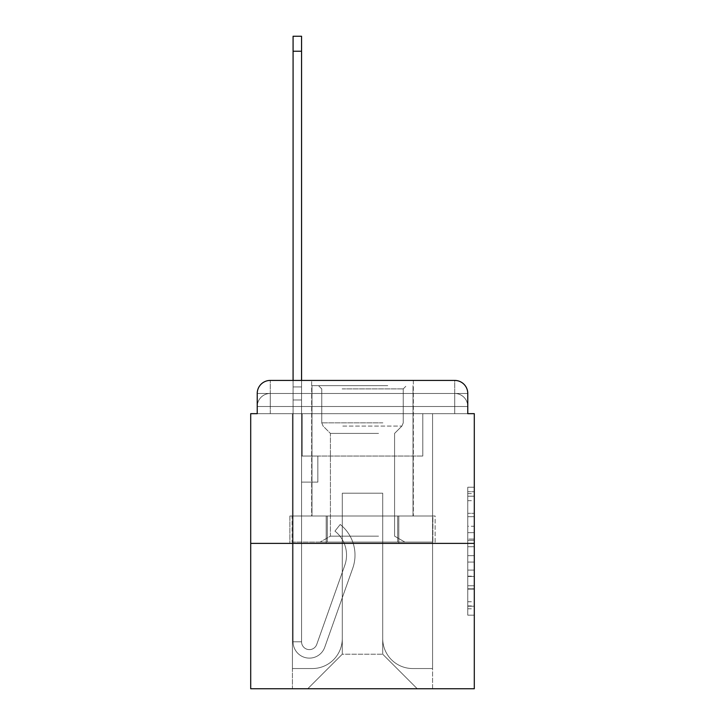 <?xml version="1.0" encoding="UTF-8"?>
<svg xmlns="http://www.w3.org/2000/svg" width="725" height="725" viewBox="0 0 725 725"><rect width="100%" height="100%" fill="white"/><g stroke="black" fill="none" stroke-linecap="round" stroke-linejoin="round"><path stroke-width="0.54" stroke-dasharray="3.62 2.72" d="M467.77 526.259L467.77 546.732L474.295 546.732L474.295 608.792L474.295 493.625L474.295 546.732L467.77 546.732L467.77 491.704L467.77 615.19L467.77 487.227L467.77 606.236L474.295 606.236L467.77 606.236L474.295 606.236L467.77 606.236L467.77 585.764L467.77 615.19L474.295 615.19L474.295 487.227L474.295 605.919L474.295 555.685L467.77 555.685L474.295 555.685L474.295 585.764L474.295 496.181L467.77 496.181L474.295 496.181L474.295 615.19L474.295 493.625L474.295 615.19L467.77 615.19L467.77 487.227L474.295 487.227L474.295 493.625L474.295 487.227L474.295 493.625L474.295 487.227L474.295 491.704L474.295 487.227L467.77 487.227L467.77 496.181L474.295 496.181L467.77 496.181L467.77 526.259L474.295 526.259M257.23 413.667L270.262 413.667L257.23 413.667L270.262 413.667L257.23 413.667L257.23 406.498L454.738 406.498L257.23 406.498L270.262 406.498L270.262 393.467L454.738 393.467L270.262 393.467L454.738 393.467L454.738 406.498L467.77 406.498L454.738 406.498L454.738 393.467L454.738 406.498L467.77 406.498L454.738 406.498L467.77 406.498L454.738 406.498L467.77 406.498L454.738 406.498L467.77 406.498L454.738 406.498L467.77 406.498L454.738 406.498L467.77 406.498L454.738 406.498L467.77 406.498L454.738 406.498L467.77 406.498L454.738 406.498L467.77 406.498L454.738 406.498L467.77 406.498L454.738 406.498L467.77 406.498L454.738 406.498L467.77 406.498L454.738 406.498L467.77 406.498L454.738 406.498L454.738 393.467L454.738 406.498L454.738 393.467L454.738 406.498L454.738 393.467L454.738 406.498L454.738 393.467L454.738 406.498L454.738 393.467L454.738 406.498L454.738 393.467L454.738 406.498L454.738 393.467L454.738 406.498L454.738 393.467L454.738 406.498L454.738 393.467L454.738 406.498L454.738 393.467L454.738 406.498L454.738 393.467L454.738 406.498L454.738 393.467L454.738 406.498L454.738 393.467L467.77 393.467L257.23 393.467A13.041 13.041 0 0 1 270.262 380.426L454.738 380.426L270.262 380.426A13.041 13.041 0 0 0 257.23 393.467L270.262 393.467A13.041 13.041 0 0 0 257.23 406.498L270.262 406.498L270.262 393.467A13.041 13.041 0 0 0 257.23 406.498L270.262 406.498L257.23 406.498L270.262 406.498L257.23 406.498L270.262 406.498L257.23 406.498L270.262 406.498L257.23 406.498L270.262 406.498L257.23 406.498L270.262 406.498L257.23 406.498L270.262 406.498L257.23 406.498L270.262 406.498L257.23 406.498L270.262 406.498L257.23 406.498L270.262 406.498L257.23 406.498L270.262 406.498L257.23 406.498L257.23 413.667L257.23 406.498L257.23 413.667L257.23 406.498L257.23 413.667L257.23 406.498L257.23 413.667L257.23 406.498L257.23 413.667L257.23 406.498L257.23 413.667L257.23 406.498L257.23 413.667L250.705 413.667L250.705 688.75L474.295 688.75L474.295 413.667L467.77 413.667L467.77 393.467A13.041 13.041 0 0 0 454.738 380.426A13.041 13.041 0 0 1 467.77 393.467L467.77 413.667L257.23 413.667L257.23 393.467L257.23 413.667L467.77 413.667L454.738 413.667L467.77 413.667L454.738 413.667L467.77 413.667L454.738 413.667L467.77 413.667L454.738 413.667L467.77 413.667L454.738 413.667L467.77 413.667L454.738 413.667L467.77 413.667L454.738 413.667L467.77 413.667L454.738 413.667L467.77 413.667L454.738 413.667L467.77 413.667L454.738 413.667L467.77 413.667L454.738 413.667L467.77 413.667L454.738 413.667L467.77 413.667L454.738 413.667L467.77 413.667L454.738 413.667L454.738 393.467L454.738 413.667L454.738 406.498L454.738 413.667L454.738 406.498L454.738 413.667L454.738 406.498L454.738 413.667L454.738 406.498L454.738 413.667L454.738 406.498L454.738 413.667L454.738 406.498L454.738 413.667L454.738 406.498L454.738 413.667L454.738 406.498L454.738 413.667L454.738 406.498L454.738 413.667L454.738 406.498L454.738 413.667L454.738 406.498L454.738 413.667L454.738 406.498L454.738 413.667L454.738 406.498L454.738 413.667L454.738 406.498L454.738 413.667L467.77 413.667L467.77 406.498A13.041 13.041 0 0 0 454.738 393.467L454.738 380.426A13.041 13.041 0 0 1 467.77 393.467A13.041 13.041 0 0 0 454.738 380.426L454.738 393.467A13.041 13.041 0 0 1 467.77 406.498A13.041 13.041 0 0 0 454.738 393.467A13.041 13.041 0 0 1 467.77 406.498A13.041 13.041 0 0 0 454.738 393.467A13.041 13.041 0 0 1 467.77 406.498A13.041 13.041 0 0 0 454.738 393.467A13.041 13.041 0 0 1 467.77 406.498A13.041 13.041 0 0 0 454.738 393.467A13.041 13.041 0 0 1 467.77 406.498A13.041 13.041 0 0 0 454.738 393.467A13.041 13.041 0 0 1 467.77 406.498A13.041 13.041 0 0 0 454.738 393.467A13.041 13.041 0 0 1 467.77 406.498L467.77 413.667M413.341 380.426L413.341 516.01L311.659 516.01L413.341 516.01L311.659 516.01L311.659 380.426L413.341 380.426L311.659 380.426L413.341 380.426L311.659 380.426L413.341 380.426L413.341 516.01L311.659 516.01L311.659 380.426M474.295 539.056L474.295 532.658L474.295 539.056L467.77 539.056L467.77 513.3L467.77 589.117L467.77 570.086L474.295 570.086L467.77 570.086L467.77 615.19L474.295 615.19L467.77 615.19L474.295 615.19L467.77 615.19L467.77 487.227L474.295 487.227L467.77 487.227L474.295 487.227L467.77 487.227L467.77 539.056L474.295 539.056M250.705 543.388L474.295 543.388M293.081 380.426L301.555 380.426L301.555 386.942L301.555 36.25L301.555 456.043L317.849 456.043L301.555 456.043L317.849 456.043L301.555 456.043L301.555 641.815A7.821 7.821 0 0 0 316.743 644.425A7.821 7.821 0 0 1 301.555 641.815A7.821 7.821 0 0 0 316.743 644.425L344.774 565.355A30.64 30.64 0 0 0 334.941 531.126A30.64 30.64 0 0 1 344.774 565.355A30.64 30.64 0 0 0 334.941 531.126L340.206 524.483A39.114 39.114 0 0 1 352.758 568.183L324.737 647.262A16.294 16.294 0 0 1 293.081 641.815L293.081 386.942L301.555 386.942L301.555 36.25L301.555 456.043L301.555 36.25L301.555 456.043L317.849 456.043L317.849 482.116L317.849 456.043L317.849 482.116L301.555 482.116L301.555 641.815L293.081 641.815L293.081 386.942L301.555 386.942L301.555 36.25L301.555 456.043L317.849 456.043L301.555 456.043L301.555 482.116L301.555 36.25L301.555 456.043L317.849 456.043L301.555 456.043L317.849 456.043L317.849 482.116L301.555 482.116L301.555 641.815L293.081 641.815L293.081 36.25L293.081 399.983L293.081 386.942L301.555 386.942L301.555 36.25L301.555 641.815A7.821 7.821 0 0 0 316.743 644.425L344.774 565.355A30.64 30.64 0 0 0 334.941 531.126L340.206 524.483A39.114 39.114 0 0 1 352.758 568.183L324.737 647.262A16.294 16.294 0 0 1 293.081 641.815L293.081 386.942L301.555 386.942L301.555 36.25L301.555 456.043L301.555 36.25L301.555 456.043L317.849 456.043L317.849 482.116L301.555 482.116L301.555 456.043L317.849 456.043L301.555 456.043L301.555 641.815A7.821 7.821 0 0 0 316.743 644.425A7.821 7.821 0 0 1 301.555 641.815L293.081 641.815L293.081 386.942L301.555 386.942L301.555 36.25L301.555 399.983L301.555 36.25L293.081 36.25L293.081 386.942L301.555 386.942L301.555 456.043L301.555 386.942L293.081 386.942L293.081 36.25L293.081 399.983L293.081 386.942L301.555 386.942L293.081 386.942L301.555 386.942L293.081 386.942L293.081 36.25L293.081 399.983L293.081 386.942L301.555 386.942L293.081 386.942L301.555 386.942L293.081 386.942L293.081 36.25L293.081 399.983L293.081 386.942L301.555 386.942L293.081 386.942L301.555 386.942L293.081 386.942L293.081 36.25L293.081 399.983L293.081 386.942L301.555 386.942L293.081 386.942L301.555 386.942L293.081 386.942L293.081 36.25L293.081 399.983L293.081 386.942L301.555 386.942L293.081 386.942L301.555 386.942L293.081 386.942L293.081 36.25L293.081 399.983L293.081 386.942L301.555 386.942L293.081 386.942L301.555 386.942L293.081 386.942L293.081 36.25L293.081 399.983L293.081 386.942L301.555 386.942L293.081 386.942L301.555 386.942L293.081 386.942L293.081 36.25L293.081 399.983L293.081 386.942L301.555 386.942L293.081 386.942L301.555 386.942L293.081 386.942L293.081 36.25L293.081 399.983L293.081 386.942L301.555 386.942L293.081 386.942L301.555 386.942L301.555 456.043L317.849 456.043L301.555 456.043L317.849 456.043L317.849 482.116L301.555 482.116L301.555 641.815L293.081 641.815L293.081 399.983L301.555 399.983L301.555 482.116L301.555 386.942L293.081 386.942L293.081 36.25L293.081 399.983L301.555 399.983L301.555 456.043L317.849 456.043L317.849 482.116L317.849 456.043L301.555 456.043L317.849 456.043L301.555 456.043L301.555 641.815A7.821 7.821 0 0 0 316.743 644.425L344.774 565.355A30.64 30.64 0 0 0 334.941 531.126A30.64 30.64 0 0 1 344.774 565.355A30.64 30.64 0 0 0 334.941 531.126L340.206 524.483A39.114 39.114 0 0 1 352.758 568.183L324.737 647.262A16.294 16.294 0 0 1 293.081 641.815L293.081 399.983L301.555 399.983L301.555 386.942L293.081 386.942L301.555 386.942L293.081 386.942L293.081 36.25L293.081 399.983L301.555 399.983L301.555 456.043L301.555 386.942L293.081 386.942L301.555 386.942L293.081 386.942L301.555 386.942L293.081 386.942L293.081 36.25L293.081 399.983L301.555 399.983L301.555 456.043L317.849 456.043L317.849 482.116L317.849 456.043L317.849 482.116L301.555 482.116L301.555 641.815A7.821 7.821 0 0 0 316.743 644.425L344.774 565.355A30.64 30.64 0 0 0 334.941 531.126L340.206 524.483A39.114 39.114 0 0 1 352.758 568.183L324.737 647.262A16.294 16.294 0 0 1 293.081 641.815L293.081 399.983L301.555 399.983L301.555 386.942L293.081 386.942L301.555 386.942L293.081 386.942L293.081 51.239L293.081 399.983L301.555 399.983L301.555 456.043L317.849 456.043L301.555 456.043L301.555 482.116L301.555 399.983L301.555 456.043L317.849 456.043L301.555 456.043L317.849 456.043L317.849 482.116L301.555 482.116L301.555 641.815L293.081 641.815L293.081 399.983L301.555 399.983L301.555 641.815L293.081 641.815L293.081 399.983L301.555 399.983L301.555 456.043L317.849 456.043L317.849 482.116L301.555 482.116L301.555 456.043L317.849 456.043L301.555 456.043L301.555 641.815A7.821 7.821 0 0 0 316.743 644.425A7.821 7.821 0 0 1 301.555 641.815A7.821 7.821 0 0 0 316.743 644.425L344.774 565.355A30.64 30.64 0 0 0 334.941 531.126A30.64 30.64 0 0 1 344.774 565.355A30.64 30.64 0 0 0 334.941 531.126L340.206 524.483A39.114 39.114 0 0 1 352.758 568.183L324.737 647.262A16.294 16.294 0 0 1 293.081 641.815L293.081 399.983L301.555 399.983L301.555 456.043L317.849 456.043L301.555 456.043L317.849 456.043L317.849 482.116L301.555 482.116L301.555 641.815L293.081 641.815L293.081 399.983L301.555 399.983L301.555 482.116L301.555 456.043L317.849 456.043L317.849 482.116L317.849 456.043L301.555 456.043L317.849 456.043L301.555 456.043L301.555 641.815L293.081 641.815L293.081 399.983L301.555 399.983L301.555 456.043L317.849 456.043L317.849 482.116L317.849 456.043L317.849 482.116L301.555 482.116L301.555 641.815A7.821 7.821 0 0 0 316.743 644.425L344.774 565.355A30.64 30.64 0 0 0 334.941 531.126L340.206 524.483A39.114 39.114 0 0 1 352.758 568.183L324.737 647.262A16.294 16.294 0 0 1 293.081 641.815L293.081 399.983L301.555 399.983L301.555 456.043L317.849 456.043L301.555 456.043L301.555 482.116L301.555 456.043L317.849 456.043L301.555 456.043L317.849 456.043L317.849 482.116L301.555 482.116L301.555 641.815A7.821 7.821 0 0 0 316.743 644.425A7.821 7.821 0 0 1 301.555 641.815L293.081 641.815L293.081 399.983L301.555 399.983L301.555 641.815L293.081 641.815L293.081 399.983L301.555 399.983L293.081 399.983L301.555 399.983L293.081 399.983L301.555 399.983L293.081 399.983L301.555 399.983L293.081 399.983L301.555 399.983L293.081 399.983L301.555 399.983L293.081 399.983L301.555 399.983L293.081 399.983L301.555 399.983L293.081 399.983L293.081 641.815L293.081 386.942L301.555 386.942L293.081 386.942L301.555 386.942L293.081 386.942L293.081 380.426M382.709 638.562A29.988 29.988 0 0 0 412.688 668.541A29.988 29.988 0 0 1 382.709 638.562L382.709 493.199L382.709 638.562A29.988 29.988 0 0 0 412.688 668.541L432.571 668.541L412.688 668.541A29.988 29.988 0 0 1 382.709 638.562L382.709 493.199L342.291 493.199L382.709 493.199L382.709 638.562A29.988 29.988 0 0 0 412.688 668.541L432.571 668.541L412.688 668.541A29.988 29.988 0 0 1 382.709 638.562L382.709 493.199L342.291 493.199L342.291 638.562L342.291 493.199L382.709 493.199L382.709 638.562A29.988 29.988 0 0 0 412.688 668.541L432.571 668.541L412.688 668.541A29.988 29.988 0 0 1 382.709 638.562L382.709 493.199L342.291 493.199L342.291 638.562A29.988 29.988 0 0 1 312.312 668.541A29.988 29.988 0 0 0 342.291 638.562L342.291 493.199L382.709 493.199L382.709 638.562A29.988 29.988 0 0 0 412.688 668.541L432.571 668.541L412.688 668.541A29.988 29.988 0 0 1 382.709 638.562L382.709 493.199L342.291 493.199L342.291 638.562A29.988 29.988 0 0 1 312.312 668.541L292.429 668.541L312.312 668.541A29.988 29.988 0 0 0 342.291 638.562L342.291 493.199L382.709 493.199L382.709 638.562A29.988 29.988 0 0 0 412.688 668.541L432.571 668.541L412.688 668.541A29.988 29.988 0 0 1 382.709 638.562L382.709 493.199L342.291 493.199L342.291 638.562A29.988 29.988 0 0 1 312.312 668.541L292.429 668.541L312.312 668.541A29.988 29.988 0 0 0 342.291 638.562L342.291 493.199L382.709 493.199L382.709 638.562A29.988 29.988 0 0 0 412.688 668.541L432.571 668.541L412.688 668.541A29.988 29.988 0 0 1 382.709 638.562L382.709 493.199L342.291 493.199L342.291 638.562A29.988 29.988 0 0 1 312.312 668.541L292.429 668.541L312.312 668.541A29.988 29.988 0 0 0 342.291 638.562L342.291 493.199L382.709 493.199L382.709 638.562A29.988 29.988 0 0 0 412.688 668.541L432.571 668.541L412.688 668.541A29.988 29.988 0 0 1 382.709 638.562L382.709 493.199L342.291 493.199L342.291 638.562A29.988 29.988 0 0 1 312.312 668.541L292.429 668.541L312.312 668.541A29.988 29.988 0 0 0 342.291 638.562L342.291 493.199L382.709 493.199L382.709 638.562A29.988 29.988 0 0 0 412.688 668.541L432.571 668.541L412.688 668.541A29.988 29.988 0 0 1 382.709 638.562L382.709 493.199L342.291 493.199L342.291 638.562A29.988 29.988 0 0 1 312.312 668.541L292.429 668.541L312.312 668.541A29.988 29.988 0 0 0 342.291 638.562L342.291 493.199L382.709 493.199L382.709 638.562A29.988 29.988 0 0 0 412.688 668.541L432.571 668.541L412.688 668.541A29.988 29.988 0 0 1 382.709 638.562L382.709 493.199L342.291 493.199L342.291 638.562A29.988 29.988 0 0 1 312.312 668.541L292.429 668.541L312.312 668.541A29.988 29.988 0 0 0 342.291 638.562L342.291 493.199L382.709 493.199L382.709 638.562A29.988 29.988 0 0 0 412.688 668.541L432.571 668.541L412.688 668.541A29.988 29.988 0 0 1 382.709 638.562L382.709 493.199L342.291 493.199L342.291 638.562A29.988 29.988 0 0 1 312.312 668.541L292.429 668.541L312.312 668.541A29.988 29.988 0 0 0 342.291 638.562L342.291 493.199L382.709 493.199L382.709 638.562A29.988 29.988 0 0 0 412.688 668.541L432.571 668.541L412.688 668.541A29.988 29.988 0 0 1 382.709 638.562L382.709 493.199L342.291 493.199L342.291 638.562A29.988 29.988 0 0 1 312.312 668.541L292.429 668.541L312.312 668.541A29.988 29.988 0 0 0 342.291 638.562L342.291 493.199L382.709 493.199L382.709 638.562A29.988 29.988 0 0 0 412.688 668.541L432.571 668.541L412.688 668.541A29.988 29.988 0 0 1 382.709 638.562L382.709 493.199L342.291 493.199L342.291 638.562A29.988 29.988 0 0 1 312.312 668.541L292.429 668.541L312.312 668.541A29.988 29.988 0 0 0 342.291 638.562L342.291 493.199L382.709 493.199L382.709 638.562A29.988 29.988 0 0 0 412.688 668.541L432.571 668.541L412.688 668.541A29.988 29.988 0 0 1 382.709 638.562L382.709 493.199L342.291 493.199L342.291 638.562A29.988 29.988 0 0 1 312.312 668.541L292.429 668.541L312.312 668.541A29.988 29.988 0 0 0 342.291 638.562L342.291 493.199L382.709 493.199L382.709 638.562M292.429 413.667L292.429 668.541L312.312 668.541A29.988 29.988 0 0 0 342.291 638.562A29.988 29.988 0 0 1 312.312 668.541L292.429 668.541L292.429 413.667L302.207 413.667L302.207 456.043L422.793 456.043L302.207 456.043L422.793 456.043L302.207 456.043L422.793 456.043L302.207 456.043L422.793 456.043L302.207 456.043L422.793 456.043L302.207 456.043L422.793 456.043L302.207 456.043L422.793 456.043L302.207 456.043L422.793 456.043L302.207 456.043L422.793 456.043L302.207 456.043L422.793 456.043L302.207 456.043L422.793 456.043L302.207 456.043L422.793 456.043L302.207 456.043L422.793 456.043L302.207 456.043L422.793 456.043L302.207 456.043L422.793 456.043L302.207 456.043L302.207 413.667L292.429 413.667L292.429 668.541L292.429 413.667L302.207 413.667L302.207 456.043L302.207 413.667L292.429 413.667L292.429 668.541L292.429 413.667L302.207 413.667L302.207 456.043L302.207 413.667L292.429 413.667L292.429 668.541L292.429 413.667L302.207 413.667L302.207 456.043L302.207 413.667L292.429 413.667L292.429 668.541L292.429 413.667L302.207 413.667L302.207 456.043L302.207 413.667L292.429 413.667L292.429 668.541L292.429 413.667L302.207 413.667L302.207 456.043L302.207 413.667L292.429 413.667L292.429 668.541L292.429 413.667L302.207 413.667L302.207 456.043L302.207 413.667L292.429 413.667L292.429 668.541L292.429 413.667L302.207 413.667L302.207 456.043L302.207 413.667L292.429 413.667L292.429 668.541L292.429 413.667L302.207 413.667L302.207 456.043L302.207 413.667L292.429 413.667L292.429 668.541L292.429 413.667L302.207 413.667L302.207 456.043L302.207 413.667L292.429 413.667L292.429 668.541L292.429 413.667L302.207 413.667L302.207 456.043L302.207 413.667L292.429 413.667L292.429 668.541L292.429 413.667L302.207 413.667L302.207 456.043L302.207 413.667L292.429 413.667L292.429 668.541L292.429 413.667L302.207 413.667L302.207 456.043L302.207 413.667L292.429 413.667L292.429 668.541L312.312 668.541A29.988 29.988 0 0 0 342.291 638.562L342.291 493.199L342.291 638.562A29.988 29.988 0 0 1 312.312 668.541A29.988 29.988 0 0 0 342.291 638.562L342.291 493.199L382.709 493.199L342.291 493.199L342.291 638.562A29.988 29.988 0 0 1 312.312 668.541L292.429 668.541L292.429 413.667L302.207 413.667L302.207 456.043L302.207 413.667L292.429 413.667L292.429 688.75L307.744 688.75L292.429 688.75L292.429 413.667L302.207 413.667L302.207 456.043L302.207 413.667L292.429 413.667M422.793 413.667L422.793 456.043L422.793 413.667L432.571 413.667L432.571 668.541L412.688 668.541L432.571 668.541L432.571 413.667L422.793 413.667L422.793 456.043L422.793 413.667L432.571 413.667L432.571 668.541L432.571 413.667L422.793 413.667L422.793 456.043L422.793 413.667L432.571 413.667L432.571 668.541L432.571 413.667L422.793 413.667L422.793 456.043L422.793 413.667L432.571 413.667L432.571 668.541L432.571 413.667L422.793 413.667L422.793 456.043L422.793 413.667L432.571 413.667L432.571 668.541L432.571 413.667L422.793 413.667L422.793 456.043L422.793 413.667L432.571 413.667L432.571 668.541L432.571 413.667L422.793 413.667L422.793 456.043L422.793 413.667L432.571 413.667L432.571 668.541L432.571 413.667L422.793 413.667L422.793 456.043L422.793 413.667L432.571 413.667L432.571 668.541L432.571 413.667L422.793 413.667L422.793 456.043L422.793 413.667L432.571 413.667L432.571 668.541L432.571 413.667L422.793 413.667L422.793 456.043L422.793 413.667L432.571 413.667L432.571 668.541L432.571 413.667L422.793 413.667L422.793 456.043L422.793 413.667L432.571 413.667L432.571 668.541L432.571 413.667L422.793 413.667L422.793 456.043L422.793 413.667L432.571 413.667L432.571 668.541L432.571 413.667L422.793 413.667L422.793 456.043L422.793 413.667L432.571 413.667L432.571 668.541L432.571 413.667L422.793 413.667L422.793 456.043L422.793 413.667L432.571 413.667L432.571 668.541L432.571 413.667L422.793 413.667L422.793 456.043L422.793 413.667L432.571 413.667L432.571 688.75L307.744 688.75L432.571 688.75L432.571 413.667L422.793 413.667M382.709 493.199L382.709 654.204L382.709 493.199L342.291 493.199L342.291 654.204L382.709 654.204L342.291 654.204L342.291 493.199L342.291 654.204L307.744 688.75L342.291 654.204L307.744 688.75L342.291 654.204L342.291 493.199L382.709 493.199L382.709 654.204L417.256 688.75L382.709 654.204L417.256 688.75L382.709 654.204L382.709 493.199L342.291 493.199L382.709 493.199M326.187 543.388L435.136 543.388L326.187 543.388L326.187 516.01L289.864 516.01L435.136 516.01L326.187 516.01L326.187 543.388L326.187 516.01L289.864 516.01L289.864 543.388L289.864 516.01L398.813 516.01L398.813 543.388L435.136 543.388L398.813 543.388L398.813 516.01L435.136 516.01L435.136 543.388L435.136 516.01L326.187 516.01L326.187 543.388M270.262 380.426A13.041 13.041 0 0 0 257.23 393.467A13.041 13.041 0 0 1 270.262 380.426L270.262 393.467A13.041 13.041 0 0 0 257.23 406.498L270.262 406.498L257.23 406.498A13.041 13.041 0 0 1 270.262 393.467A13.041 13.041 0 0 0 257.23 406.498A13.041 13.041 0 0 1 270.262 393.467A13.041 13.041 0 0 0 257.23 406.498A13.041 13.041 0 0 1 270.262 393.467A13.041 13.041 0 0 0 257.23 406.498A13.041 13.041 0 0 1 270.262 393.467A13.041 13.041 0 0 0 257.23 406.498A13.041 13.041 0 0 1 270.262 393.467A13.041 13.041 0 0 0 257.23 406.498A13.041 13.041 0 0 1 270.262 393.467L270.262 380.426M398.813 516.01L398.813 543.388L398.813 516.01M467.77 546.732L474.295 546.732L467.77 546.732M467.77 491.704L467.77 487.227L467.77 491.704L474.295 491.704L467.77 491.704M467.77 588.8L467.77 562.083L467.77 588.8L474.295 588.8L467.77 588.8M467.77 562.083L467.77 555.685L474.295 555.685L467.77 555.685L467.77 562.083L474.295 562.083L467.77 562.083M467.77 513.3L467.77 496.181L467.77 513.3L474.295 513.3L467.77 513.3M467.77 487.227L474.295 487.227L467.77 487.227L467.77 493.625L467.77 487.227L474.295 487.227M467.77 615.19L474.295 615.19L467.77 615.19L467.77 608.792L467.77 615.19M316.743 644.425L344.774 565.355A30.64 30.64 0 0 0 334.941 531.126A30.64 30.64 0 0 1 344.774 565.355A30.64 30.64 0 0 0 334.941 531.126L340.206 524.483A39.114 39.114 0 0 1 352.758 568.183L324.737 647.262A16.294 16.294 0 0 1 293.081 641.815A16.294 16.294 0 0 0 324.737 647.262A16.294 16.294 0 0 1 293.081 641.815A16.294 16.294 0 0 0 324.737 647.262A16.294 16.294 0 0 1 293.081 641.815A16.294 16.294 0 0 0 324.737 647.262A16.294 16.294 0 0 1 293.081 641.815A16.294 16.294 0 0 0 324.737 647.262A16.294 16.294 0 0 1 293.081 641.815A16.294 16.294 0 0 0 324.737 647.262A16.294 16.294 0 0 1 293.081 641.815A16.294 16.294 0 0 0 324.737 647.262A16.294 16.294 0 0 1 293.081 641.815A16.294 16.294 0 0 0 324.737 647.262A16.294 16.294 0 0 1 293.081 641.815A16.294 16.294 0 0 0 324.737 647.262A16.294 16.294 0 0 1 293.081 641.815A16.294 16.294 0 0 0 324.737 647.262A16.294 16.294 0 0 1 293.081 641.815L301.555 641.815A7.821 7.821 0 0 0 316.743 644.425L344.774 565.355A30.64 30.64 0 0 0 334.941 531.126L340.206 524.483A39.114 39.114 0 0 1 352.758 568.183L324.737 647.262A16.294 16.294 0 0 1 293.081 641.815L301.555 641.815A7.821 7.821 0 0 0 316.743 644.425A7.821 7.821 0 0 1 301.555 641.815A7.821 7.821 0 0 0 316.743 644.425L344.774 565.355A30.64 30.64 0 0 0 334.941 531.126A30.64 30.64 0 0 1 344.774 565.355A30.64 30.64 0 0 0 334.941 531.126L340.206 524.483A39.114 39.114 0 0 1 352.758 568.183L324.737 647.262A16.294 16.294 0 0 1 293.081 641.815A16.294 16.294 0 0 0 324.737 647.262A16.294 16.294 0 0 1 293.081 641.815L301.555 641.815A7.821 7.821 0 0 0 316.743 644.425L344.774 565.355A30.64 30.64 0 0 0 334.941 531.126L340.206 524.483A39.114 39.114 0 0 1 352.758 568.183L324.737 647.262A16.294 16.294 0 0 1 293.081 641.815L301.555 641.815A7.821 7.821 0 0 0 316.743 644.425A7.821 7.821 0 0 1 301.555 641.815A7.821 7.821 0 0 0 316.743 644.425L344.774 565.355A30.64 30.64 0 0 0 334.941 531.126A30.64 30.64 0 0 1 344.774 565.355A30.64 30.64 0 0 0 334.941 531.126L340.206 524.483A39.114 39.114 0 0 1 352.758 568.183L324.737 647.262A16.294 16.294 0 0 1 293.081 641.815A16.294 16.294 0 0 0 324.737 647.262A16.294 16.294 0 0 1 293.081 641.815L301.555 641.815L293.081 641.815A16.294 16.294 0 0 0 324.737 647.262A16.294 16.294 0 0 1 293.081 641.815A16.294 16.294 0 0 0 324.737 647.262A16.294 16.294 0 0 1 293.081 641.815L301.555 641.815A7.821 7.821 0 0 0 316.743 644.425L344.774 565.355A30.64 30.64 0 0 0 334.941 531.126L340.206 524.483A39.114 39.114 0 0 1 352.758 568.183L324.737 647.262A16.294 16.294 0 0 1 293.081 641.815L301.555 641.815A7.821 7.821 0 0 0 316.743 644.425A7.821 7.821 0 0 1 301.555 641.815A7.821 7.821 0 0 0 316.743 644.425L344.774 565.355A30.64 30.64 0 0 0 334.941 531.126A30.64 30.64 0 0 1 344.774 565.355A30.64 30.64 0 0 0 334.941 531.126L340.206 524.483A39.114 39.114 0 0 1 352.758 568.183L324.737 647.262A16.294 16.294 0 0 1 293.081 641.815A16.294 16.294 0 0 0 324.737 647.262A16.294 16.294 0 0 1 293.081 641.815L301.555 641.815A7.821 7.821 0 0 0 316.743 644.425L344.774 565.355A30.64 30.64 0 0 0 334.941 531.126L340.206 524.483A39.114 39.114 0 0 1 352.758 568.183L324.737 647.262A16.294 16.294 0 0 1 293.081 641.815L301.555 641.815A7.821 7.821 0 0 0 316.743 644.425A7.821 7.821 0 0 1 301.555 641.815A7.821 7.821 0 0 0 316.743 644.425L344.774 565.355A30.64 30.64 0 0 0 334.941 531.126A30.64 30.64 0 0 1 344.774 565.355A30.64 30.64 0 0 0 334.941 531.126L340.206 524.483A39.114 39.114 0 0 1 352.758 568.183L324.737 647.262A16.294 16.294 0 0 1 293.081 641.815A16.294 16.294 0 0 0 324.737 647.262A16.294 16.294 0 0 1 293.081 641.815L301.555 641.815L293.081 641.815A16.294 16.294 0 0 0 324.737 647.262A16.294 16.294 0 0 1 293.081 641.815A16.294 16.294 0 0 0 324.737 647.262A16.294 16.294 0 0 1 293.081 641.815L301.555 641.815A7.821 7.821 0 0 0 316.743 644.425L344.774 565.355A30.64 30.64 0 0 0 334.941 531.126L340.206 524.483A39.114 39.114 0 0 1 352.758 568.183L324.737 647.262A16.294 16.294 0 0 1 293.081 641.815L301.555 641.815A7.821 7.821 0 0 0 316.743 644.425A7.821 7.821 0 0 1 301.555 641.815A7.821 7.821 0 0 0 316.743 644.425L344.774 565.355A30.64 30.64 0 0 0 334.941 531.126A30.64 30.64 0 0 1 344.774 565.355A30.64 30.64 0 0 0 334.941 531.126L340.206 524.483A39.114 39.114 0 0 1 352.758 568.183L324.737 647.262A16.294 16.294 0 0 1 293.081 641.815A16.294 16.294 0 0 0 324.737 647.262A16.294 16.294 0 0 1 293.081 641.815L301.555 641.815A7.821 7.821 0 0 0 316.743 644.425L344.774 565.355A30.64 30.64 0 0 0 334.941 531.126L340.206 524.483A39.114 39.114 0 0 1 352.758 568.183L324.737 647.262A16.294 16.294 0 0 1 293.081 641.815L301.555 641.815A7.821 7.821 0 0 0 316.743 644.425A7.821 7.821 0 0 1 301.555 641.815A7.821 7.821 0 0 0 316.743 644.425L344.774 565.355A30.64 30.64 0 0 0 334.941 531.126A30.64 30.64 0 0 1 344.774 565.355A30.64 30.64 0 0 0 334.941 531.126L340.206 524.483A39.114 39.114 0 0 1 352.758 568.183L324.737 647.262A16.294 16.294 0 0 1 293.081 641.815A16.294 16.294 0 0 0 324.737 647.262A16.294 16.294 0 0 1 293.081 641.815L301.555 641.815L293.081 641.815A16.294 16.294 0 0 0 324.737 647.262A16.294 16.294 0 0 1 293.081 641.815A16.294 16.294 0 0 0 324.737 647.262L352.758 568.183A39.114 39.114 0 0 0 340.206 524.483A39.114 39.114 0 0 1 352.758 568.183A39.114 39.114 0 0 0 340.206 524.483A39.114 39.114 0 0 1 352.758 568.183A39.114 39.114 0 0 0 340.206 524.483A39.114 39.114 0 0 1 352.758 568.183A39.114 39.114 0 0 0 340.206 524.483A39.114 39.114 0 0 1 352.758 568.183A39.114 39.114 0 0 0 340.206 524.483A39.114 39.114 0 0 1 352.758 568.183A39.114 39.114 0 0 0 340.206 524.483A39.114 39.114 0 0 1 352.758 568.183A39.114 39.114 0 0 0 340.206 524.483A39.114 39.114 0 0 1 352.758 568.183A39.114 39.114 0 0 0 340.206 524.483A39.114 39.114 0 0 1 352.758 568.183A39.114 39.114 0 0 0 340.206 524.483A39.114 39.114 0 0 1 352.758 568.183A39.114 39.114 0 0 0 340.206 524.483A39.114 39.114 0 0 1 352.758 568.183A39.114 39.114 0 0 0 340.206 524.483A39.114 39.114 0 0 1 352.758 568.183A39.114 39.114 0 0 0 340.206 524.483A39.114 39.114 0 0 1 352.758 568.183A39.114 39.114 0 0 0 340.206 524.483A39.114 39.114 0 0 1 352.758 568.183A39.114 39.114 0 0 0 340.206 524.483A39.114 39.114 0 0 1 352.758 568.183A39.114 39.114 0 0 0 340.206 524.483A39.114 39.114 0 0 1 352.758 568.183A39.114 39.114 0 0 0 340.206 524.483A39.114 39.114 0 0 1 352.758 568.183A39.114 39.114 0 0 0 340.206 524.483A39.114 39.114 0 0 1 352.758 568.183A39.114 39.114 0 0 0 340.206 524.483A39.114 39.114 0 0 1 352.758 568.183A39.114 39.114 0 0 0 340.206 524.483A39.114 39.114 0 0 1 352.758 568.183A39.114 39.114 0 0 0 340.206 524.483A39.114 39.114 0 0 1 352.758 568.183A39.114 39.114 0 0 0 340.206 524.483L334.941 531.126A30.64 30.64 0 0 1 344.774 565.355A30.64 30.64 0 0 0 334.941 531.126L340.206 524.483L334.941 531.126A30.64 30.64 0 0 1 344.774 565.355L316.743 644.425A7.821 7.821 0 0 1 301.555 641.815A7.821 7.821 0 0 0 316.743 644.425L344.774 565.355L316.743 644.425A7.821 7.821 0 0 1 301.555 641.815A7.821 7.821 0 0 0 316.743 644.425L344.774 565.355L316.743 644.425A7.821 7.821 0 0 1 301.555 641.815L293.081 641.815L301.555 641.815A7.821 7.821 0 0 0 316.743 644.425L344.774 565.355A30.64 30.64 0 0 0 334.941 531.126L340.206 524.483L334.941 531.126A30.64 30.64 0 0 1 344.774 565.355L316.743 644.425A7.821 7.821 0 0 1 301.555 641.815A7.821 7.821 0 0 0 316.743 644.425L344.774 565.355A30.64 30.64 0 0 0 334.941 531.126L340.206 524.483L334.941 531.126A30.64 30.64 0 0 1 344.774 565.355L316.743 644.425A7.821 7.821 0 0 1 301.555 641.815L301.555 456.043L317.849 456.043L317.849 482.116L301.555 482.116L301.555 641.815A7.821 7.821 0 0 0 316.743 644.425L344.774 565.355A30.64 30.64 0 0 0 334.941 531.126L340.206 524.483L334.941 531.126A30.64 30.64 0 0 1 344.774 565.355L316.743 644.425A7.821 7.821 0 0 1 301.555 641.815L301.555 456.043L317.849 456.043L301.555 456.043L301.555 641.815A7.821 7.821 0 0 0 316.743 644.425L344.774 565.355A30.64 30.64 0 0 0 334.941 531.126L340.206 524.483L334.941 531.126A30.64 30.64 0 0 1 344.774 565.355L316.743 644.425A7.821 7.821 0 0 1 301.555 641.815L301.555 456.043L317.849 456.043L301.555 456.043L317.849 456.043L317.849 482.116L301.555 482.116L301.555 641.815A7.821 7.821 0 0 0 316.743 644.425L344.774 565.355A30.64 30.64 0 0 0 334.941 531.126L340.206 524.483L334.941 531.126A30.64 30.64 0 0 1 344.774 565.355L316.743 644.425A7.821 7.821 0 0 1 301.555 641.815L301.555 456.043L301.555 641.815A7.821 7.821 0 0 0 316.743 644.425L344.774 565.355A30.64 30.64 0 0 0 334.941 531.126L340.206 524.483L334.941 531.126A30.64 30.64 0 0 1 344.774 565.355L316.743 644.425A7.821 7.821 0 0 1 301.555 641.815L301.555 456.043L317.849 456.043L317.849 482.116L317.849 456.043L301.555 456.043L317.849 456.043L317.849 482.116L317.849 456.043L317.849 482.116L301.555 482.116L301.555 641.815A7.821 7.821 0 0 0 316.743 644.425L344.774 565.355A30.64 30.64 0 0 0 334.941 531.126L340.206 524.483L334.941 531.126A30.64 30.64 0 0 1 344.774 565.355L316.743 644.425A7.821 7.821 0 0 1 301.555 641.815L301.555 456.043L317.849 456.043L317.849 482.116L301.555 482.116L301.555 641.815A7.821 7.821 0 0 0 316.743 644.425L344.774 565.355A30.64 30.64 0 0 0 334.941 531.126L340.206 524.483L334.941 531.126A30.64 30.64 0 0 1 344.774 565.355L316.743 644.425A7.821 7.821 0 0 1 301.555 641.815L301.555 456.043L317.849 456.043L317.849 482.116L301.555 482.116L301.555 641.815A7.821 7.821 0 0 0 316.743 644.425L344.774 565.355A30.64 30.64 0 0 0 334.941 531.126L340.206 524.483L334.941 531.126A30.64 30.64 0 0 1 344.774 565.355L316.743 644.425M384.504 385.637L318.502 385.637L384.504 385.637M342.127 388.899L403.245 388.899L342.127 388.899M383.688 542.082L320.133 542.082L383.688 542.082M378.541 536.147L330.419 536.147L378.541 536.147M378.541 433.414L330.419 433.414L378.541 433.414M387.757 385.637L311.986 385.637L387.757 385.637M387.757 516.01L311.986 516.01L387.757 516.01M292.121 542.082L397.69 542.082L292.121 542.082L292.121 516.01L432.879 516.01L292.121 516.01L327.31 516.01L327.31 542.082L432.879 542.082L327.31 542.082L327.31 516.01L397.69 516.01L397.69 542.082L432.879 542.082L397.69 542.082L397.69 516.01L432.879 516.01L432.879 542.082L432.879 516.01L292.121 516.01L292.121 542.082M327.31 516.01L327.31 542.082L327.31 516.01M397.69 516.01L397.69 542.082L397.69 516.01M317.849 482.116L301.555 482.116L301.555 456.043L317.849 456.043L317.849 482.116L317.849 456.043L317.849 482.116L317.849 456.043L301.555 456.043L317.849 456.043L317.849 482.116L301.555 482.116L317.849 482.116L301.555 482.116L317.849 482.116L317.849 456.043L317.849 482.116L317.849 456.043L301.555 456.043L317.849 456.043L317.849 482.116L301.555 482.116L317.849 482.116L301.555 482.116L317.849 482.116L317.849 456.043L317.849 482.116L317.849 456.043L301.555 456.043L317.849 456.043L317.849 482.116L301.555 482.116L317.849 482.116L301.555 482.116L317.849 482.116L317.849 456.043L317.849 482.116L317.849 456.043L317.849 482.116L301.555 482.116L317.849 482.116L301.555 482.116L317.849 482.116L317.849 456.043L317.849 482.116L301.555 482.116L317.849 482.116L301.555 482.116L317.849 482.116L317.849 456.043L317.849 482.116L301.555 482.116L317.849 482.116L301.555 482.116L317.849 482.116L317.849 456.043L317.849 482.116L301.555 482.116L317.849 482.116L301.555 482.116L317.849 482.116L317.849 456.043L317.849 482.116L301.555 482.116L317.849 482.116L301.555 482.116L317.849 482.116L317.849 456.043L317.849 482.116L301.555 482.116L317.849 482.116L301.555 482.116L317.849 482.116L317.849 456.043L317.849 482.116L301.555 482.116L317.849 482.116L301.555 482.116L317.849 482.116L317.849 456.043L317.849 482.116L301.555 482.116L317.849 482.116M334.941 531.126L340.206 524.483L334.941 531.126M293.081 386.942L301.555 386.942L293.081 386.942M270.262 413.667L270.262 406.498L270.262 413.667M467.77 585.764L474.295 585.764L467.77 585.764M467.77 576.167L474.295 576.167M467.77 516.662L474.295 516.662L467.77 516.662M467.77 493.625L474.295 493.625M467.77 608.792L474.295 608.792M467.77 601.759L474.295 601.759M467.77 500.667L474.295 500.667M467.77 540.333L474.295 540.333L467.77 540.333M467.77 576.484L474.295 576.484L467.77 576.484M467.77 589.117L474.295 589.117L467.77 589.117M467.77 532.658L474.295 532.658L467.77 532.658M293.081 51.239L301.555 51.239M382.873 422.865L321.755 422.865L382.873 422.865M342.798 426.092L401.904 426.092L342.798 426.092M467.77 605.919L474.295 605.919M467.77 606.236L474.295 606.236M467.77 496.181L474.295 496.181M293.081 36.25L301.555 36.25M403.245 388.899L406.498 385.637L403.245 388.899L403.245 422.865L401.904 426.092L394.581 433.414L394.581 536.147L404.867 542.082L394.581 536.147L394.581 433.414L401.904 426.092L403.245 422.865L403.245 388.899M311.986 385.637L311.986 516.01L311.986 385.637M413.014 385.637L413.014 516.01L413.014 385.637M321.755 422.865L321.755 388.899L318.502 385.637L321.755 388.899L321.755 422.865L323.096 426.092L330.419 433.414L330.419 536.147L320.133 542.082L330.419 536.147L330.419 433.414L323.096 426.092L321.755 422.865"/><path stroke-width="1.09" d="M257.23 393.467L257.23 413.667L257.23 393.467A13.041 13.041 0 0 1 270.262 380.426L293.081 380.426L293.081 36.25L301.555 36.25L301.555 380.426L311.659 380.426M474.295 543.388L250.705 543.388L250.705 688.75L474.295 688.75L474.295 413.667L467.77 413.667L467.77 393.467A13.041 13.041 0 0 0 454.738 380.426L270.262 380.426M250.705 543.388L250.705 413.667L257.23 413.667M413.341 380.426L454.738 380.426M467.77 413.667L467.77 393.467M293.081 51.239L301.555 51.239"/></g></svg>
